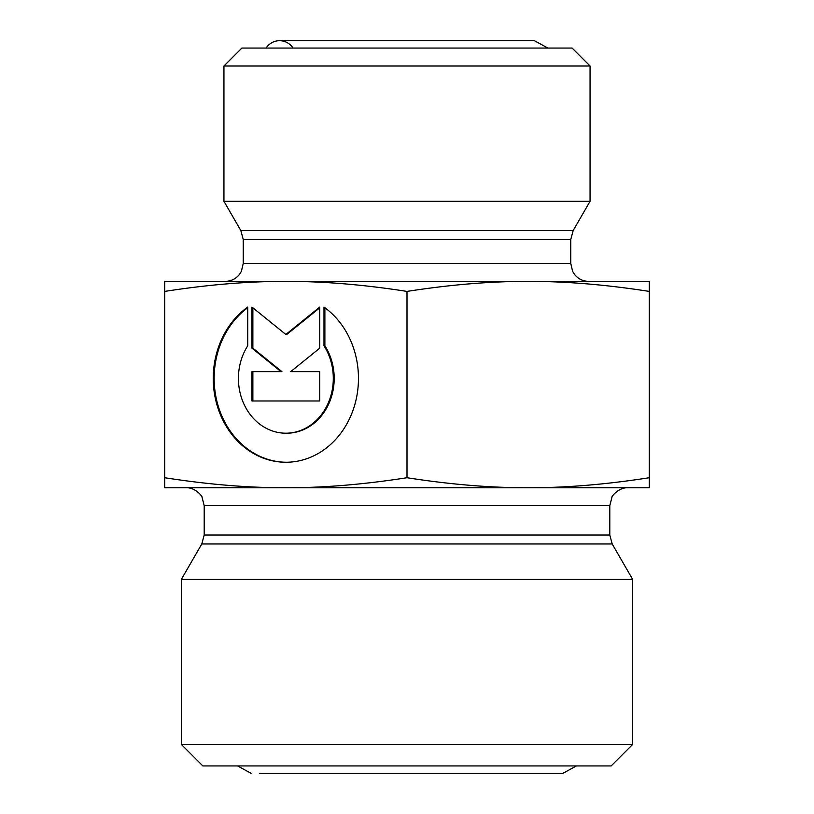 <?xml version="1.0" encoding="UTF-8"?>
<svg xmlns="http://www.w3.org/2000/svg" width="814" height="814" viewBox="0 0 814 814"><rect width="100%" height="100%" fill="white"/><g stroke="black" fill="none" stroke-linecap="round" stroke-linejoin="round"><path stroke-width="1.22" d="M323.982 307.071A83.842 72.609 90 0 1 355.708 401.302A83.842 72.609 90 0 1 285.856 462.26A83.842 72.609 90 0 1 216.005 401.302A83.842 72.609 90 0 1 247.731 307.071L247.731 345.808A54.782 47.446 -90 0 0 243.488 403.062A54.782 47.446 -90 0 0 285.856 433.201A54.782 47.446 -90 0 0 328.225 403.062A54.782 47.446 -90 0 0 323.982 345.808L323.982 307.071M247.731 307.723A83.842 72.609 -90 0 0 216.992 401.638A83.842 72.609 -90 0 0 286.304 462.25M324.878 307.723L324.878 345.808A54.782 47.446 90 0 1 329.121 403.062A54.782 47.446 90 0 1 286.752 433.201L285.856 433.201M323.982 345.808L324.878 345.808M319.749 371.632L319.749 400.987L251.974 400.987L251.974 371.632L281.003 371.632L251.974 348.158L251.974 307.071L285.856 334.473L319.749 307.071L319.749 348.158L290.71 371.632L319.749 371.632L291.605 371.632M319.749 307.794L286.752 334.473L285.856 334.473M252.869 307.794L252.869 348.158L281.909 371.632L281.003 371.632M251.974 348.158L252.869 348.158M252.869 371.632L252.869 400.987L319.749 400.987M164.713 477.716C207.855 484.472 248.239 487.82 285.856 487.759L164.713 487.759L164.713 281.369L528.144 281.369C490.527 281.318 450.142 284.666 407 291.412L407 477.716C450.142 484.472 490.527 487.82 528.144 487.759L285.856 487.759C323.473 487.82 363.858 484.472 407 477.716M528.144 487.759C565.761 487.82 606.145 484.472 649.287 477.716L649.287 487.759L528.144 487.759M649.287 291.412C606.145 284.666 565.761 281.318 528.144 281.369L649.287 281.369L649.287 477.716M407 291.412C363.858 284.666 323.473 281.318 285.856 281.369C248.239 281.318 207.855 284.666 164.713 291.412M590.058 66.005L572.11 48.057L241.89 48.057L223.942 66.005L590.058 66.005L590.058 201.292L223.942 201.292L223.942 66.005M181.319 744.403L202.849 765.943L611.151 765.943L632.682 744.403L181.319 744.403L181.319 579.446L632.682 579.446L632.682 744.403M407 487.759L285.856 487.759M293.03 48.057A15.975 15.975 0 0 0 266.127 48.057M588.715 281.369C582.977 281.247 578.276 278.968 574.623 274.532L572.598 271.316L570.767 263.421L243.233 263.421L241.402 271.316L239.377 274.532C235.724 278.968 231.023 281.247 225.285 281.369M243.233 263.421L243.233 239.52L570.767 239.52L573.168 230.545L240.832 230.545L223.942 201.292M204.202 535.001L204.202 505.708L609.798 505.708L609.798 535.001L204.202 535.001L201.791 543.976L612.209 543.976L632.682 579.446M570.767 263.421L570.767 239.52M243.233 239.52L240.832 230.545M573.168 230.545L590.058 201.292M609.798 535.001L612.209 543.976M201.791 543.976L181.319 579.446M609.798 505.708L611.955 497.191C611.233 496.998 618.284 487.372 627.747 487.759M204.202 505.708L202.045 497.191C202.767 496.998 195.716 487.372 186.253 487.759M576.414 765.943L562.962 773.3L259.371 773.3M237.586 765.943L251.048 773.3M547.873 48.057L534.422 40.7L279.578 40.7L534.422 40.7"/></g></svg>
